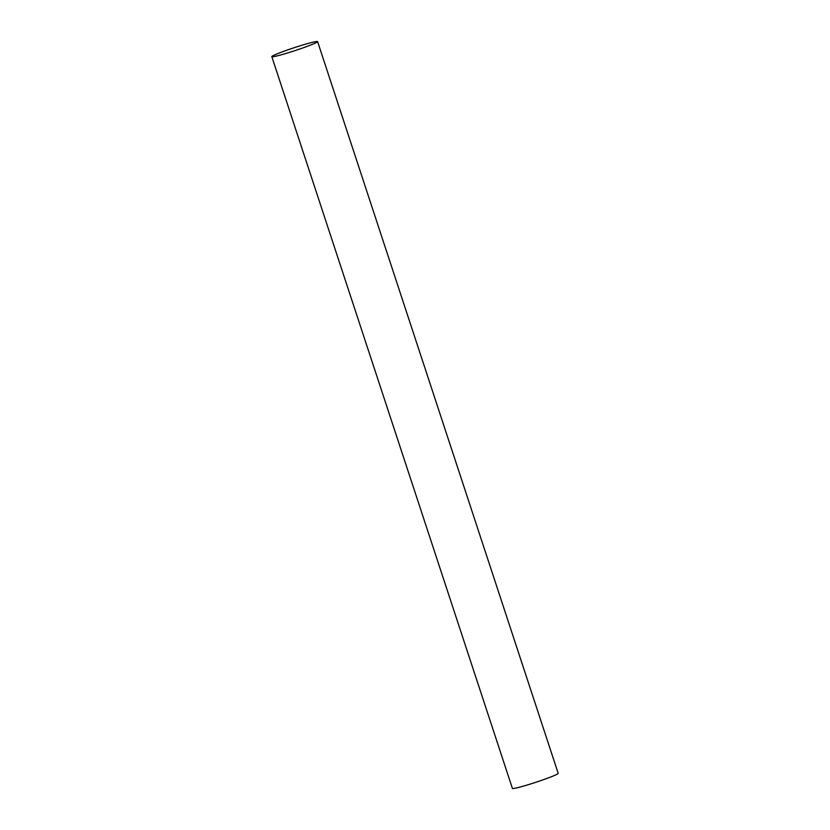 <?xml version="1.0" encoding="UTF-8"?>
<svg xmlns="http://www.w3.org/2000/svg" width="830" height="830" viewBox="0 0 830 830"><rect width="100%" height="100%" fill="white"/><g stroke="black" fill="none" stroke-linecap="round" stroke-linejoin="round"><path stroke-width="1.25" d="M317.6 41.593L558.196 773.353A24.101 1.515 161.8 0 1 536.73 781.995A24.101 1.515 161.8 0 1 512.515 788.5A24.101 1.515 161.8 0 1 512.401 788.407L271.804 56.648A24.101 1.515 161.8 0 1 293.27 48.005A24.101 1.515 161.8 0 1 317.485 41.5A24.101 1.515 161.8 0 1 317.6 41.593A24.101 1.515 161.8 0 1 296.134 50.246A24.101 1.515 161.8 0 1 271.929 56.741A24.101 1.515 161.8 0 1 271.804 56.648"/></g></svg>
